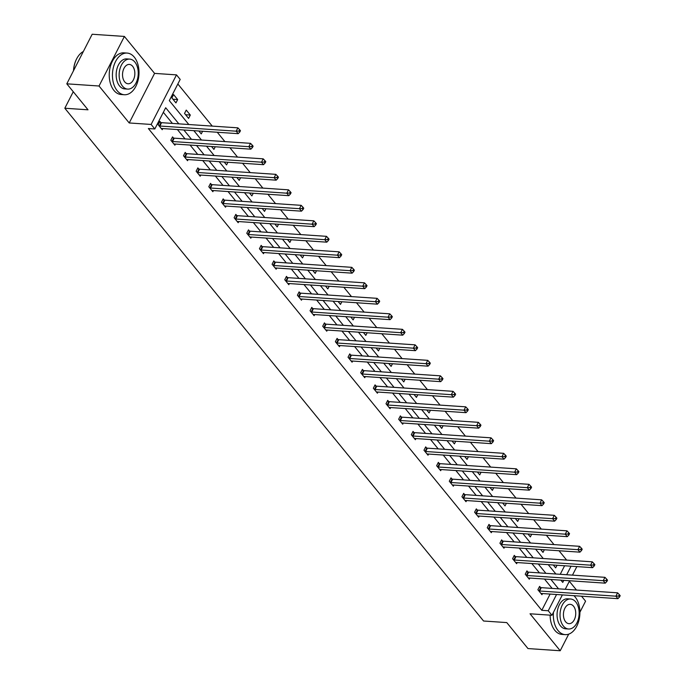 <?xml version="1.0" encoding="UTF-8"?>
<svg xmlns="http://www.w3.org/2000/svg" width="685" height="685" viewBox="0 0 685 685"><rect width="100%" height="100%" fill="white"/><g stroke="black" fill="none" stroke-linecap="round" stroke-linejoin="round"><path stroke-width="1.03" d="M562.368 594.897L551.939 615.276L530.027 613.786L560.21 650.75L527.981 648.567L506.772 622.588L483.567 621.012L64.818 108.239L88.022 109.805L66.805 83.827L92.175 34.25L124.396 36.433L99.034 86.01L129.217 122.966L151.128 124.447L176.499 74.879L180.189 79.4L169.315 100.635L188.82 124.516M66.805 83.827L99.034 86.01M560.21 650.75L568.704 634.147M579.895 612.279L585.581 601.173L581.514 596.198M129.217 122.966L154.579 73.389L124.396 36.433M154.579 73.389L176.499 74.879M566.641 560.09L559.011 550.749M553.985 544.592L546.356 535.242M541.33 529.094L533.692 519.744M528.674 513.596L521.037 504.246M516.01 498.089L508.381 488.747M503.355 482.591L495.726 473.249M490.7 467.093L483.062 457.743M478.044 451.595L470.407 442.245M465.38 436.097L457.751 426.746M452.725 420.599L445.096 411.248M440.07 405.092L432.44 395.75M427.414 389.594L419.777 380.252M414.759 374.096L407.121 364.745M402.095 358.597L394.466 349.247M389.44 343.099L381.81 333.749M376.784 327.601L369.147 318.251M364.129 312.095L356.491 302.753M351.465 296.596L343.836 287.255M338.81 281.098L331.18 271.748M326.154 265.6L318.516 256.25M313.499 250.102L305.861 240.752M300.835 234.595L293.206 225.254M288.179 219.097L280.55 209.756M275.524 203.599L267.895 194.249M262.869 188.101L255.231 178.751M250.213 172.603L242.576 163.253M237.549 157.105L229.92 147.755M224.894 141.598L217.265 132.256M212.239 126.1L177.843 83.981M576.487 590.042L569.338 581.282M73.261 91.73L64.818 108.239M527.852 571.984L526.945 570.87L525.232 574.227L529.291 579.193L529.873 578.054M502.542 540.987L501.634 539.874L499.922 543.222L503.972 548.188L504.554 547.058M477.222 509.983L476.315 508.878L474.602 512.226L478.661 517.192L479.243 516.062M451.912 478.986L451.004 477.873L449.291 481.221L453.35 486.196L453.924 485.057M426.601 447.99L425.693 446.877L423.972 450.225L428.031 455.191L428.613 454.061M401.282 416.985L400.374 415.881L398.661 419.229L402.72 424.195L403.294 423.065M375.971 385.989L375.063 384.876L373.342 388.224L377.401 393.199L377.983 392.06M350.651 354.993L349.744 353.88L348.031 357.227L352.09 362.194L352.672 361.063M325.341 323.988L324.433 322.883L322.712 326.231L326.771 331.197L327.353 330.059M300.021 292.992L299.114 291.878L297.401 295.226L301.46 300.201L302.042 299.062M274.711 261.995L273.803 260.882L272.091 264.23L276.141 269.196L276.723 268.066M249.391 230.991L248.484 229.877L246.771 233.234L250.83 238.2L251.412 237.061M224.081 199.994L223.173 198.881L221.46 202.229L225.511 207.195L226.093 206.065M198.761 168.998L197.854 167.885L196.141 171.233L200.2 176.199L200.782 175.069M173.451 137.993L172.543 136.88L170.83 140.237L174.889 145.203L175.463 144.064M552.11 588.389L544.481 579.048M539.455 572.891L531.817 563.549M526.799 557.393L519.162 548.043M514.135 541.895L506.506 532.545M501.48 526.397L493.851 517.047M488.825 510.899L481.195 501.548M476.169 495.392L468.531 486.05M463.514 479.894L455.876 470.552M450.85 464.396L443.221 455.046M438.194 448.898L430.565 439.547M425.539 433.399L417.901 424.049M412.884 417.893L405.246 408.551M400.22 402.395L392.591 393.053M387.564 386.897L379.935 377.555M374.909 371.398L367.28 362.048M362.254 355.9L354.616 346.55M349.598 340.402L341.961 331.052M336.934 324.895L329.305 315.554M324.279 309.397L316.65 300.056M311.624 293.899L303.986 284.549M298.968 278.401L291.33 269.051M286.304 262.903L278.675 253.553M273.649 247.405L266.02 238.055M260.994 231.898L253.356 222.556M248.338 216.4L240.7 207.058M235.674 200.902L228.045 191.552M223.019 185.404L215.39 176.054M210.363 169.906L202.734 160.555M197.708 154.399L190.07 145.057M185.053 138.901L177.415 129.559M172.389 123.403L163.338 112.323M178.836 123.839L165.684 107.733L154.819 128.968L148.371 128.532L541.801 610.318L550.115 594.066M160.795 122.495L159.888 121.382L158.175 124.73L162.225 129.705L162.807 128.566M186.106 153.491L185.198 152.387L183.486 155.735L187.544 160.701L188.127 159.571M211.425 184.496L210.518 183.383L208.797 186.731L212.855 191.697L213.437 190.567M236.736 215.492L235.828 214.379L234.116 217.727L238.175 222.702L238.748 221.563M262.055 246.489L261.148 245.384L259.427 248.732L263.485 253.698L264.067 252.568M287.366 277.493L286.458 276.38L284.746 279.728L288.805 284.695L289.378 283.564M312.677 308.49L311.769 307.377L310.057 310.733L314.115 315.699L314.698 314.561M337.996 339.486L337.089 338.381L335.376 341.729L339.435 346.696L340.008 345.565M363.307 370.491L362.399 369.378L360.687 372.726L364.745 377.692L365.328 376.562M388.626 401.487L387.719 400.374L386.006 403.73L390.056 408.697L390.638 407.558M413.937 432.492L413.029 431.379L411.317 434.727L415.375 439.693L415.958 438.563M439.256 463.488L438.349 462.375L436.636 465.723L440.686 470.689L441.268 469.559M464.567 494.484L463.659 493.371L461.947 496.728L466.005 501.694L466.588 500.555M489.886 525.489L488.979 524.376L487.258 527.724L491.316 532.69L491.899 531.56M515.197 556.485L514.289 555.372L512.577 558.72L516.636 563.695L517.209 562.556M540.516 587.482L539.609 586.377L537.888 589.725L541.946 594.691L542.529 593.553M154.819 128.968L151.128 124.447M551.939 615.276L548.248 610.755L556.562 594.503M541.801 610.318L548.248 610.755M558.558 588.826L550.92 579.484M545.902 573.328L538.264 563.986M533.238 557.83L525.609 548.479M520.583 542.332L512.954 532.981M507.928 526.833L500.298 517.483M495.272 511.335L487.634 501.985M482.617 495.829L474.979 486.487M469.953 480.331L462.324 470.989M457.297 464.832L449.668 455.482M444.642 449.334L437.004 439.984M431.987 433.836L424.349 424.486M419.323 418.329L411.694 408.988M406.667 402.831L399.038 393.49M394.012 387.333L386.374 377.983M381.357 371.835L373.719 362.485M368.693 356.337L361.063 346.987M356.037 340.839L348.408 331.489M343.382 325.332L335.753 315.99M330.727 309.834L323.089 300.492M318.071 294.336L310.433 284.986M305.407 278.838L297.778 269.488M292.752 263.34L285.123 253.989M280.096 247.842L272.459 238.491M267.441 232.335L259.803 222.993M254.777 216.837L247.148 207.495M242.122 201.339L234.493 191.988M229.466 185.84L221.837 176.49M216.811 170.342L209.173 160.992M204.147 154.836L196.518 145.494M191.492 139.338L183.863 129.996M576.847 566.598L572.48 575.126M569.612 580.752L565.245 589.28M560.912 580.161L562.753 582.413L563.806 580.358M566.683 574.741L571.05 566.204M193.846 130.672L201.476 140.014M206.502 146.17L214.14 155.512M219.157 161.669L226.795 171.019M231.821 177.167L239.45 186.517M244.476 192.665L252.106 202.015M257.132 208.163L264.77 217.513M269.787 223.67L277.425 233.011M282.451 239.168L290.08 248.509M295.107 254.666L302.736 264.016M307.762 270.164L315.391 279.514M320.417 285.662L328.055 295.012M333.073 301.169L340.71 310.51M345.737 316.667L353.366 326.009M358.392 332.165L366.021 341.515M371.047 347.663L378.685 357.013M383.703 363.161L391.341 372.512M396.367 378.659L403.996 388.01M409.022 394.166L416.651 403.508M421.677 409.664L429.315 419.006M434.333 425.162L441.971 434.513M446.997 440.66L454.626 450.011M459.652 456.159L467.281 465.509M472.308 471.657L479.937 481.007M484.963 487.163L492.601 496.505M497.618 502.662L505.256 512.003M510.282 518.16L517.911 527.51M522.938 533.658L530.567 543.008M535.593 549.156L543.231 558.506M548.248 564.663L555.886 574.004M560.236 574.304L564.603 565.767M557.016 565.253L555.663 567.891L553.3 564.997M544.352 549.755L542.999 552.393L540.645 549.498M531.697 534.249L530.344 536.894L527.981 534M519.042 518.75L517.689 521.396L515.326 518.502M506.386 503.252L505.033 505.898L502.67 503.004M493.722 487.754L492.378 490.392L490.015 487.506M481.067 472.256L479.714 474.893L477.351 471.999M468.412 456.758L467.059 459.395L464.695 456.501M455.756 441.251L454.403 443.897L452.04 441.003M443.092 425.753L441.748 428.399L439.385 425.505M430.437 410.255L429.084 412.901L426.729 410.007M417.781 394.757L416.429 397.394L414.065 394.509M405.126 379.259L403.773 381.896L401.41 379.002M392.471 363.761L391.118 366.398L388.755 363.504M379.807 348.254L378.454 350.9L376.099 348.006M367.151 332.756L365.799 335.402L363.435 332.508M354.496 317.258L353.143 319.895L350.78 317.009M341.841 301.76L340.488 304.397L338.125 301.503M329.177 286.261L327.832 288.899L325.469 286.005M316.521 270.755L315.168 273.401L312.805 270.507M303.866 255.257L302.513 257.902L300.15 255.008M291.211 239.759L289.858 242.404L287.494 239.51M278.547 224.26L277.202 226.898L274.839 224.012M265.891 208.762L264.538 211.4L262.184 208.505M253.236 193.264L251.883 195.901L249.52 193.007M240.581 177.757L239.228 180.403L236.864 177.509M227.925 162.259L226.572 164.905L224.209 162.011M215.261 146.761L213.917 149.407L211.554 146.513M202.606 131.263L201.253 133.9L198.89 131.015M188.598 118.402L184.539 113.436L186.251 110.088L190.31 115.054L188.598 118.402M175.942 102.904L171.884 97.938L173.596 94.59L177.655 99.556L175.942 102.904M172.945 99.239L177.655 99.556M185.601 114.737L190.31 115.054M159.083 125.843L159.314 125.92A1.67 0.728 -152.9 0 0 159.853 126.023L236.162 131.186L238.192 133.669L161.883 128.506A1.67 0.728 -152.9 0 0 161.463 128.54L161.317 128.592M159.511 122.11L161.026 122.564A1.67 0.728 -152.9 0 0 161.566 122.675L237.883 127.838L236.162 131.186L238.962 131.04L239.776 132.034L240.461 130.698L239.647 129.705L238.962 131.04M239.647 129.705L237.883 127.838M238.192 133.669L239.776 132.034M73.501 70.743A20.379 12.912 -86.1 0 1 76.634 58.867A20.379 12.912 -86.1 0 1 76.711 58.73M83.339 51.521A20.875 13.238 93.9 0 0 76.78 58.593A20.875 13.238 93.9 0 0 73.578 70.589M134.294 57.155A20.875 13.238 93.9 0 0 127.136 53.07A20.875 13.238 93.9 0 0 113.513 66.942A20.875 13.238 93.9 0 0 117.152 90.651A20.875 13.238 93.9 0 0 124.31 94.736A20.875 13.238 93.9 0 0 137.933 80.864A20.875 13.238 93.9 0 0 134.294 57.155M127.136 53.07L123.908 52.848A20.875 13.238 93.9 0 0 110.294 66.719A20.875 13.238 93.9 0 0 113.933 90.429A20.875 13.238 93.9 0 0 121.091 94.513L124.31 94.736M127.675 89.101L124.704 88.896A15.036 9.53 -86.1 0 1 119.55 85.959A15.036 9.53 -86.1 0 1 116.929 68.885A15.036 9.53 -86.1 0 1 126.742 58.901L129.705 59.107A15.036 9.53 93.9 0 0 119.901 69.091A15.036 9.53 93.9 0 0 122.521 86.164A15.036 9.53 93.9 0 0 127.675 89.101A15.036 9.53 93.9 0 0 137.48 79.118A15.036 9.53 93.9 0 0 134.859 62.044A15.036 9.53 93.9 0 0 129.705 59.107M124.713 81.875A9.684 6.139 93.9 0 0 128.035 83.767A9.684 6.139 93.9 0 0 134.354 77.336A9.684 6.139 93.9 0 0 132.667 66.334A9.684 6.139 93.9 0 0 129.345 64.433A9.684 6.139 93.9 0 0 123.026 70.872A9.684 6.139 93.9 0 0 124.713 81.875M553.463 612.296A20.875 13.238 93.9 0 0 558.052 630.551A20.875 13.238 93.9 0 0 565.211 634.635A20.875 13.238 93.9 0 0 578.834 620.764A20.875 13.238 93.9 0 0 575.194 597.055A20.875 13.238 93.9 0 0 573.902 595.685M550.124 615.147A20.875 13.238 93.9 0 0 554.824 630.337A20.875 13.238 93.9 0 0 561.991 634.421L565.211 634.635M568.567 629.001L565.604 628.804A15.036 9.53 -86.1 0 1 560.45 625.867A15.036 9.53 -86.1 0 1 557.83 608.794A15.036 9.53 -86.1 0 1 567.634 598.81L570.596 599.007A15.036 9.53 93.9 0 0 560.792 608.991A15.036 9.53 93.9 0 0 563.413 626.064A15.036 9.53 93.9 0 0 568.567 629.001A15.036 9.53 93.9 0 0 578.38 619.017A15.036 9.53 93.9 0 0 575.76 601.944A15.036 9.53 93.9 0 0 570.596 599.007M565.604 621.774A9.684 6.139 93.9 0 0 568.927 623.675A9.684 6.139 93.9 0 0 575.246 617.236A9.684 6.139 93.9 0 0 573.559 606.234A9.684 6.139 93.9 0 0 570.237 604.341A9.684 6.139 93.9 0 0 563.918 610.772A9.684 6.139 93.9 0 0 565.604 621.774M171.738 141.341L171.969 141.418A1.67 0.728 -152.9 0 0 172.509 141.521L248.826 146.684L250.856 149.176L174.538 144.004A1.67 0.728 -152.9 0 0 174.118 144.047L173.981 144.09M172.175 137.608L173.69 138.07A1.67 0.728 -152.9 0 0 174.23 138.173L250.539 143.336L248.826 146.684L251.618 146.539L252.431 147.532L253.116 146.196L252.311 145.203L251.618 146.539M252.311 145.203L250.539 143.336M250.856 149.176L252.431 147.532M184.393 156.848L184.633 156.916A1.67 0.728 -152.9 0 0 185.173 157.019L261.482 162.191L263.511 164.674L187.202 159.502A1.67 0.728 -152.9 0 0 186.774 159.545L186.637 159.588M184.83 153.106L186.346 153.568A1.67 0.728 -152.9 0 0 186.885 153.671L263.194 158.834L261.482 162.191L264.282 162.045L265.086 163.039L265.78 161.694L264.967 160.701L264.282 162.045M264.967 160.701L263.194 158.834M263.511 164.674L265.086 163.039M197.049 172.346L197.289 172.415A1.67 0.728 -152.9 0 0 197.828 172.517L274.137 177.689L276.166 180.172L199.857 175A1.67 0.728 -152.9 0 0 199.429 175.043L199.292 175.086M197.485 168.613L199.001 169.067A1.67 0.728 -152.9 0 0 199.54 169.169L275.85 174.341L274.137 177.689L276.937 177.543L277.75 178.537L278.435 177.192L277.622 176.199L276.937 177.543M277.622 176.199L275.85 174.341M276.166 180.172L277.75 178.537M209.704 187.844L209.944 187.913A1.67 0.728 -152.9 0 0 210.483 188.015L286.792 193.187L288.822 195.67L212.513 190.507A1.67 0.728 -152.9 0 0 212.093 190.541L211.948 190.584M210.141 184.111L211.656 184.565A1.67 0.728 -152.9 0 0 212.196 184.667L288.513 189.839L286.792 193.187L289.592 193.042L290.406 194.035L291.091 192.69L290.277 191.697L289.592 193.042M290.277 191.697L288.513 189.839M288.822 195.67L290.406 194.035M222.368 203.342L222.599 203.411A1.67 0.728 -152.9 0 0 223.139 203.522L299.456 208.685L301.477 211.168L225.168 206.005A1.67 0.728 -152.9 0 0 224.749 206.039L224.603 206.091M222.796 199.609L224.32 200.063A1.67 0.728 -152.9 0 0 224.86 200.166L301.169 205.337L299.456 208.685L302.248 208.54L303.061 209.533L303.746 208.197L302.933 207.204L302.248 208.54M302.933 207.204L301.169 205.337M301.477 211.168L303.061 209.533M235.024 218.84L235.263 218.917A1.67 0.728 -152.9 0 0 235.803 219.02L312.112 224.183L314.141 226.667L237.832 221.503A1.67 0.728 -152.9 0 0 237.404 221.538L237.267 221.589M235.46 215.107L236.976 215.561A1.67 0.728 -152.9 0 0 237.515 215.672L313.824 220.835L312.112 224.183L314.912 224.038L315.716 225.031L316.401 223.695L315.597 222.702L314.912 224.038M315.597 222.702L313.824 220.835M314.141 226.667L315.716 225.031M247.679 234.338L247.919 234.416A1.67 0.728 -152.9 0 0 248.458 234.518L324.767 239.681L326.796 242.173L250.487 237.001A1.67 0.728 -152.9 0 0 250.059 237.044L249.922 237.087M248.116 230.605L249.631 231.068A1.67 0.728 -152.9 0 0 250.171 231.17L326.48 236.334L324.767 239.681L327.567 239.536L328.38 240.529L329.065 239.193L328.252 238.2L327.567 239.536M328.252 238.2L326.48 236.334M326.796 242.173L328.38 240.529M260.334 249.845L260.574 249.914A1.67 0.728 -152.9 0 0 261.113 250.016L337.422 255.188L339.452 257.671L263.143 252.5A1.67 0.728 -152.9 0 0 262.723 252.542L262.578 252.585M260.771 246.103L262.286 246.566A1.67 0.728 -152.9 0 0 262.826 246.668L339.135 251.832L337.422 255.188L340.222 255.043L341.036 256.036L341.721 254.692L340.907 253.698L340.222 255.043M340.907 253.698L339.135 251.832M339.452 257.671L341.036 256.036M272.998 265.343L273.229 265.412A1.67 0.728 -152.9 0 0 273.769 265.515L350.078 270.686L352.107 273.169L275.798 267.998A1.67 0.728 -152.9 0 0 275.379 268.041L275.233 268.083M273.426 261.61L274.942 262.064A1.67 0.728 -152.9 0 0 275.49 262.167L351.799 267.338L350.078 270.686L352.878 270.541L353.691 271.534L354.376 270.19L353.563 269.196L352.878 270.541M353.563 269.196L351.799 267.338M352.107 273.169L353.691 271.534M285.654 280.841L285.885 280.91A1.67 0.728 -152.9 0 0 286.433 281.021L362.742 286.184L364.771 288.668L288.453 283.504A1.67 0.728 -152.9 0 0 288.034 283.539L287.897 283.59M286.09 277.108L287.606 277.562A1.67 0.728 -152.9 0 0 288.145 277.665L364.454 282.837L362.742 286.184L365.542 286.039L366.347 287.032L367.032 285.688L366.227 284.695L365.542 286.039M366.227 284.695L364.454 282.837M364.771 288.668L366.347 287.032M298.309 296.34L298.549 296.417A1.67 0.728 -152.9 0 0 299.088 296.519L375.397 301.683L377.426 304.166L301.117 299.002A1.67 0.728 -152.9 0 0 300.689 299.037L300.552 299.088M298.746 292.606L300.261 293.06A1.67 0.728 -152.9 0 0 300.801 293.163L377.11 298.335L375.397 301.683L378.197 301.537L379.01 302.53L379.695 301.195L378.882 300.201L378.197 301.537M378.882 300.201L377.11 298.335M377.426 304.166L379.01 302.53M310.964 311.838L311.204 311.915A1.67 0.728 -152.9 0 0 311.743 312.017L388.052 317.181L390.082 319.664L313.773 314.501A1.67 0.728 -152.9 0 0 313.353 314.543L313.208 314.586M311.401 308.104L312.917 308.558A1.67 0.728 -152.9 0 0 313.456 308.67L389.765 313.833L388.052 317.181L390.852 317.035L391.666 318.028L392.351 316.693L391.537 315.699L390.852 317.035M391.537 315.699L389.765 313.833M390.082 319.664L391.666 318.028M323.62 327.344L323.859 327.413A1.67 0.728 -152.9 0 0 324.399 327.516L400.708 332.687L402.737 335.171L326.428 329.999A1.67 0.728 -152.9 0 0 326.009 330.042L325.863 330.084M324.056 323.603L325.572 324.065A1.67 0.728 -152.9 0 0 326.111 324.168L402.429 329.331L400.708 332.687L403.508 332.533L404.321 333.526L405.006 332.191L404.193 331.197L403.508 332.533M404.193 331.197L402.429 329.331M402.737 335.171L404.321 333.526M336.284 342.842L336.515 342.911A1.67 0.728 -152.9 0 0 337.054 343.014L413.372 348.185L415.401 350.669L339.084 345.497A1.67 0.728 -152.9 0 0 338.664 345.54L338.527 345.582M336.72 339.101L338.236 339.563A1.67 0.728 -152.9 0 0 338.775 339.666L415.084 344.838L413.372 348.185L416.163 348.04L416.977 349.033L417.662 347.689L416.857 346.696L416.163 348.04M416.857 346.696L415.084 344.838M415.401 350.669L416.977 349.033M348.939 358.341L349.179 358.409A1.67 0.728 -152.9 0 0 349.718 358.512L426.027 363.684L428.056 366.167L351.748 360.995A1.67 0.728 -152.9 0 0 351.319 361.038L351.182 361.081M349.376 354.607L350.891 355.061A1.67 0.728 -152.9 0 0 351.431 355.164L427.74 360.336L426.027 363.684L428.827 363.538L429.632 364.531L430.326 363.187L429.512 362.194L428.827 363.538M429.512 362.194L427.74 360.336M428.056 366.167L429.632 364.531M361.594 373.839L361.834 373.907A1.67 0.728 -152.9 0 0 362.374 374.019L438.683 379.182L440.712 381.665L364.403 376.502A1.67 0.728 -152.9 0 0 363.975 376.536L363.838 376.587M362.031 370.106L363.547 370.559A1.67 0.728 -152.9 0 0 364.086 370.662L440.395 375.834L438.683 379.182L441.483 379.036L442.296 380.029L442.981 378.694L442.167 377.7L441.483 379.036M442.167 377.7L440.395 375.834M440.712 381.665L442.296 380.029M374.25 389.337L374.489 389.414A1.67 0.728 -152.9 0 0 375.029 389.517L451.338 394.68L453.367 397.163L377.058 392A1.67 0.728 -152.9 0 0 376.639 392.034L376.493 392.085M374.686 385.604L376.202 386.057A1.67 0.728 -152.9 0 0 376.741 386.169L453.05 391.332L451.338 394.68L454.138 394.534L454.951 395.528L455.636 394.192L454.823 393.199L454.138 394.534M454.823 393.199L453.05 391.332M453.367 397.163L454.951 395.528M386.914 404.835L387.145 404.912A1.67 0.728 -152.9 0 0 387.684 405.015L464.002 410.178L466.023 412.67L389.714 407.498A1.67 0.728 -152.9 0 0 389.294 407.541L389.149 407.584M387.342 401.102L388.866 401.564A1.67 0.728 -152.9 0 0 389.405 401.667L465.714 406.83L464.002 410.178L466.793 410.032L467.607 411.026L468.292 409.69L467.478 408.697L466.793 410.032M467.478 408.697L465.714 406.83M466.023 412.67L467.607 411.026M399.569 420.342L399.809 420.41A1.67 0.728 -152.9 0 0 400.348 420.513L476.657 425.685L478.687 428.168L402.369 422.996A1.67 0.728 -152.9 0 0 401.949 423.039L401.812 423.082M400.006 416.6L401.521 417.062A1.67 0.728 -152.9 0 0 402.061 417.165L478.37 422.328L476.657 425.685L479.457 425.539L480.262 426.532L480.947 425.188L480.142 424.195L479.457 425.539M480.142 424.195L478.37 422.328M478.687 428.168L480.262 426.532M412.224 435.84L412.464 435.908A1.67 0.728 -152.9 0 0 413.004 436.011L489.313 441.183L491.342 443.666L415.033 438.494A1.67 0.728 -152.9 0 0 414.605 438.537L414.468 438.58M412.661 432.107L414.177 432.56A1.67 0.728 -152.9 0 0 414.716 432.663L491.025 437.835L489.313 441.183L492.113 441.037L492.926 442.03L493.611 440.686L492.798 439.693L492.113 441.037M492.798 439.693L491.025 437.835M491.342 443.666L492.926 442.03M424.88 451.338L425.12 451.406A1.67 0.728 -152.9 0 0 425.659 451.509L501.968 456.681L503.997 459.164L427.688 454.001A1.67 0.728 -152.9 0 0 427.269 454.035L427.123 454.078M425.317 447.605L426.832 448.058A1.67 0.728 -152.9 0 0 427.371 448.161L503.68 453.333L501.968 456.681L504.768 456.535L505.581 457.529L506.266 456.184L505.453 455.191L504.768 456.535M505.453 455.191L503.68 453.333M503.997 459.164L505.581 457.529M437.544 466.836L437.775 466.905A1.67 0.728 -152.9 0 0 438.314 467.016L514.623 472.179L516.653 474.662L440.344 469.499A1.67 0.728 -152.9 0 0 439.924 469.533L439.779 469.585M437.972 463.103L439.487 463.557A1.67 0.728 -152.9 0 0 440.027 463.659L516.344 468.831L514.623 472.179L517.423 472.033L518.237 473.027L518.922 471.691L518.108 470.698L517.423 472.033M518.108 470.698L516.344 468.831M516.653 474.662L518.237 473.027M450.199 482.334L450.43 482.411A1.67 0.728 -152.9 0 0 450.978 482.514L527.287 487.677L529.317 490.16L452.999 484.997A1.67 0.728 -152.9 0 0 452.579 485.031L452.442 485.083M450.636 478.601L452.151 479.055A1.67 0.728 -152.9 0 0 452.691 479.166L529 484.329L527.287 487.677L530.087 487.532L530.892 488.525L531.577 487.189L530.772 486.196L530.087 487.532M530.772 486.196L529 484.329M529.317 490.16L530.892 488.525M462.854 497.832L463.094 497.909A1.67 0.728 -152.9 0 0 463.634 498.012L539.943 503.175L541.972 505.667L465.663 500.495A1.67 0.728 -152.9 0 0 465.235 500.538L465.098 500.581M463.291 494.099L464.807 494.561A1.67 0.728 -152.9 0 0 465.346 494.664L541.655 499.827L539.943 503.175L542.743 503.03L543.547 504.023L544.241 502.687L543.428 501.694L542.743 503.03M543.428 501.694L541.655 499.827M541.972 505.667L543.547 504.023M475.51 513.339L475.75 513.408A1.67 0.728 -152.9 0 0 476.289 513.51L552.598 518.682L554.627 521.165L478.318 515.993A1.67 0.728 -152.9 0 0 477.899 516.036L477.753 516.079M475.947 509.597L477.462 510.06A1.67 0.728 -152.9 0 0 478.002 510.162L554.311 515.326L552.598 518.682L555.398 518.536L556.211 519.53L556.896 518.185L556.083 517.192L555.398 518.536M556.083 517.192L554.311 515.326M554.627 521.165L556.211 519.53M488.165 528.837L488.405 528.906A1.67 0.728 -152.9 0 0 488.944 529.008L565.253 534.18L567.283 536.663L490.974 531.491A1.67 0.728 -152.9 0 0 490.554 531.534L490.409 531.577M488.602 525.104L490.117 525.558A1.67 0.728 -152.9 0 0 490.657 525.66L566.974 530.832L565.253 534.18L568.053 534.035L568.867 535.028L569.552 533.683L568.738 532.69L568.053 534.035M568.738 532.69L566.974 530.832M567.283 536.663L568.867 535.028M500.829 544.335L501.06 544.404A1.67 0.728 -152.9 0 0 501.6 544.515L577.917 549.678L579.938 552.161L503.629 546.998A1.67 0.728 -152.9 0 0 503.21 547.032L503.064 547.084M501.257 540.602L502.781 541.056A1.67 0.728 -152.9 0 0 503.321 541.159L579.63 546.33L577.917 549.678L580.709 549.533L581.522 550.526L582.207 549.182L581.394 548.188L580.709 549.533M581.394 548.188L579.63 546.33M579.938 552.161L581.522 550.526M513.485 559.833L513.724 559.91A1.67 0.728 -152.9 0 0 514.264 560.013L590.573 565.176L592.602 567.659L516.293 562.496A1.67 0.728 -152.9 0 0 515.865 562.531L515.728 562.582M513.921 556.1L515.437 556.554A1.67 0.728 -152.9 0 0 515.976 556.657L592.285 561.828L590.573 565.176L593.373 565.031L594.178 566.024L594.863 564.688L594.058 563.695L593.373 565.031M594.058 563.695L592.285 561.828M592.602 567.659L594.178 566.024M526.14 575.331L526.38 575.409A1.67 0.728 -152.9 0 0 526.919 575.511L603.228 580.674L605.257 583.158L528.948 577.994A1.67 0.728 -152.9 0 0 528.52 578.037L528.383 578.08M526.577 571.598L528.092 572.052A1.67 0.728 -152.9 0 0 528.632 572.163L604.941 577.327L603.228 580.674L606.028 580.529L606.841 581.522L607.526 580.186L606.713 579.193L606.028 580.529M606.713 579.193L604.941 577.327M605.257 583.158L606.841 581.522M538.795 590.838L539.035 590.907A1.67 0.728 -152.9 0 0 539.574 591.009L615.883 596.181L617.913 598.664L541.604 593.493A1.67 0.728 -152.9 0 0 541.184 593.535L541.039 593.578M539.232 587.096L540.748 587.559A1.67 0.728 -152.9 0 0 541.287 587.662L617.596 592.825L615.883 596.181L618.683 596.027L619.497 597.02L620.182 595.685L619.368 594.691L618.683 596.027M619.368 594.691L617.596 592.825M617.913 598.664L619.497 597.02M159.314 125.92L161.026 122.564M159.853 126.023L161.566 122.675M171.969 141.418L173.69 138.07M172.509 141.521L174.23 138.173M184.633 156.916L186.346 153.568M185.173 157.019L186.885 153.671M197.289 172.415L199.001 169.067M197.828 172.517L199.54 169.169M209.944 187.913L211.656 184.565M210.483 188.015L212.196 184.667M222.599 203.411L224.32 200.063M223.139 203.522L224.86 200.166M235.263 218.917L236.976 215.561M235.803 219.02L237.515 215.672M247.919 234.416L249.631 231.068M248.458 234.518L250.171 231.17M260.574 249.914L262.286 246.566M261.113 250.016L262.826 246.668M273.229 265.412L274.942 262.064M273.769 265.515L275.49 262.167M285.885 280.91L287.606 277.562M286.433 281.021L288.145 277.665M298.549 296.417L300.261 293.06M299.088 296.519L300.801 293.163M311.204 311.915L312.917 308.558M311.743 312.017L313.456 308.67M323.859 327.413L325.572 324.065M324.399 327.516L326.111 324.168M336.515 342.911L338.236 339.563M337.054 343.014L338.775 339.666M349.179 358.409L350.891 355.061M349.718 358.512L351.431 355.164M361.834 373.907L363.547 370.559M362.374 374.019L364.086 370.662M374.489 389.414L376.202 386.057M375.029 389.517L376.741 386.169M387.145 404.912L388.866 401.564M387.684 405.015L389.405 401.667M399.809 420.41L401.521 417.062M400.348 420.513L402.061 417.165M412.464 435.908L414.177 432.56M413.004 436.011L414.716 432.663M425.12 451.406L426.832 448.058M425.659 451.509L427.371 448.161M437.775 466.905L439.487 463.557M438.314 467.016L440.027 463.659M450.43 482.411L452.151 479.055M450.978 482.514L452.691 479.166M463.094 497.909L464.807 494.561M463.634 498.012L465.346 494.664M475.75 513.408L477.462 510.06M476.289 513.51L478.002 510.162M488.405 528.906L490.117 525.558M488.944 529.008L490.657 525.66M501.06 544.404L502.781 541.056M501.6 544.515L503.321 541.159M513.724 559.91L515.437 556.554M514.264 560.013L515.976 556.657M526.38 575.409L528.092 572.052M526.919 575.511L528.632 572.163M539.035 590.907L540.748 587.559M539.574 591.009L541.287 587.662"/></g></svg>
